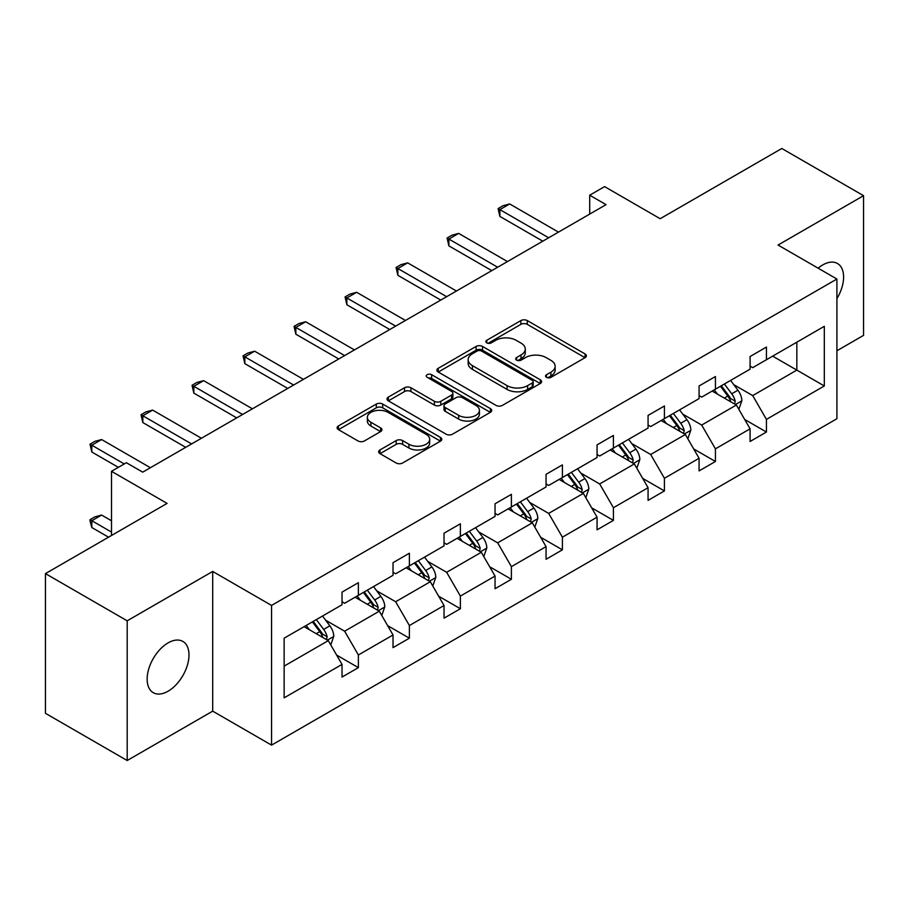<?xml version="1.0" encoding="UTF-8"?>
<svg xmlns="http://www.w3.org/2000/svg" width="909" height="909" viewBox="0 0 909 909"><rect width="100%" height="100%" fill="white"/><g stroke="black" fill="none" stroke-linecap="round" stroke-linejoin="round"><path stroke-width="1.36" d="M546.468 377.349A3.181 1.829 0 0 0 550.968 377.349L585.066 357.657A4.534 2.625 0 0 0 586.396 355.805A4.534 2.625 0 0 0 585.066 353.953L527.3 320.593A4.534 2.625 0 0 0 520.88 320.593L486.781 340.284A3.181 1.829 0 0 0 485.849 341.579A3.181 1.829 0 0 0 486.781 342.875A3.181 1.829 0 0 0 491.269 342.875L495.678 340.33A14.521 8.386 0 0 1 516.221 340.33L521.039 343.113A14.521 8.386 0 0 1 525.288 349.033A14.521 8.386 0 0 1 521.039 354.964L516.619 357.521A3.181 1.829 0 0 0 515.698 358.816A3.181 1.829 0 0 0 516.619 360.112A3.181 1.829 0 0 0 521.118 360.112L525.527 357.567A14.521 8.386 0 0 1 546.07 357.567L550.888 360.339A14.521 8.386 0 0 1 555.138 366.27A14.521 8.386 0 0 1 550.888 372.201L546.468 374.747A3.181 1.829 0 0 0 545.548 376.042A3.181 1.829 0 0 0 546.468 377.349L546.468 374.747M168.063 691.226A29.599 17.089 120 0 0 187.402 665.149A29.599 17.089 120 0 0 182.868 641.436A29.599 17.089 120 0 0 168.063 642.902A29.599 17.089 120 0 0 148.735 668.979A29.599 17.089 120 0 0 153.269 692.692A29.599 17.089 120 0 0 168.063 691.226M836.905 298.641A29.599 17.089 120 0 0 837.473 263.496A29.599 17.089 120 0 0 822.679 264.962A29.599 17.089 120 0 0 818.111 268.178M836.905 350.772L863.55 335.387L863.55 195.685L781.808 148.485L660.173 218.717L604.587 186.618L589.702 195.208L589.702 214.092M127.192 760.515L212.695 711.145L212.695 571.443L127.192 620.813L127.192 760.515L45.45 713.315L45.45 573.613L167.086 503.393L111.5 471.305L111.5 535.481M127.192 620.813L45.45 573.613M379.985 449.932A4.534 2.625 0 0 0 378.655 451.784A4.534 2.625 0 0 0 379.985 453.636L396.188 462.999A4.534 2.625 0 0 0 402.607 462.999L440.479 441.138A4.534 2.625 0 0 0 441.808 439.274A4.534 2.625 0 0 0 440.479 437.422L382.712 404.073A4.534 2.625 0 0 0 376.292 404.073L338.421 425.935A4.534 2.625 0 0 0 337.091 427.787A4.534 2.625 0 0 0 338.421 429.639L357.998 440.945A4.534 2.625 0 0 0 364.418 440.945L380.621 431.593A4.534 2.625 0 0 0 381.95 429.741A4.534 2.625 0 0 0 380.621 427.889L370.917 422.276A12.147 7.011 0 0 1 367.361 417.322A12.147 7.011 0 0 1 374.849 410.845A12.147 7.011 0 0 1 388.086 412.368L426.116 434.32A12.147 7.011 0 0 1 429.673 439.274A12.147 7.011 0 0 1 422.174 445.751A12.147 7.011 0 0 1 408.948 444.24L402.607 440.581A4.534 2.625 0 0 0 396.188 440.581L379.985 449.932L379.985 453.636M111.5 471.305L126.374 462.715L142.724 472.146L606.053 204.65L589.702 195.208M212.695 571.443L271.552 605.428L836.905 279.029L836.905 418.731L271.552 745.13L271.552 605.428M863.55 195.685L778.047 245.044L836.905 279.029M496.007 405.369A4.534 2.625 0 0 0 502.427 405.369L540.298 383.507A4.534 2.625 0 0 0 541.628 381.655A4.534 2.625 0 0 0 540.298 379.803L482.52 346.443A4.534 2.625 0 0 0 476.1 346.443L438.229 368.304A4.534 2.625 0 0 0 436.899 370.168A4.534 2.625 0 0 0 438.229 372.02L496.007 405.369M428.434 378.03A3.181 1.829 0 0 1 431.65 378.474L431.65 374.701L490.383 408.607A4.534 2.625 0 0 1 491.712 410.47A4.534 2.625 0 0 1 490.383 412.322L452.512 434.184A4.534 2.625 0 0 1 446.092 434.184L388.325 400.835L388.325 397.119A4.534 2.625 0 0 0 386.995 398.971A4.534 2.625 0 0 0 388.325 400.835M388.325 397.119L404.528 387.768A4.534 2.625 0 0 1 410.948 387.768L434.377 401.289A4.534 2.625 0 0 0 440.797 401.289L451.557 395.085A4.534 2.625 0 0 0 452.887 393.233A4.534 2.625 0 0 0 451.557 391.381L427.162 377.292A3.181 1.829 0 0 1 426.23 375.996A3.181 1.829 0 0 1 428.184 374.303A3.181 1.829 0 0 1 431.65 374.701M284.142 638.186L342.023 604.769L342.023 592.123L358.373 582.68L358.373 595.327L393.029 575.317L393.029 562.671L409.38 553.229L409.38 565.875L444.035 545.866L444.035 533.219L460.386 523.777L460.386 536.435L495.041 516.414L495.041 503.768L511.392 494.337L511.392 506.983L546.059 486.974L546.059 474.316L562.398 464.885L562.398 477.532L597.065 457.522L597.065 444.876L613.416 435.434L613.416 448.08L648.072 428.071L648.072 415.424L664.422 405.982L664.422 418.629L699.078 398.619L699.078 385.973L715.428 376.531L715.428 389.177L750.084 369.168L750.084 356.521L766.435 347.079L766.435 359.737L824.315 326.32L824.315 385.973L766.435 419.39L766.435 432.036L750.084 441.479L750.084 428.832L715.428 448.841L715.428 461.488L699.078 470.919L699.078 458.272L664.422 478.282L664.422 490.94L648.072 500.37L648.072 487.724L613.416 507.733L613.416 520.38L597.065 529.822L597.065 517.176L562.398 537.185L562.398 549.831L546.059 559.274L546.059 546.627L511.392 566.637L511.392 579.283L495.041 588.725L495.041 576.079L460.386 596.088L460.386 608.735L444.035 618.177L444.035 605.519L409.38 625.54L409.38 638.186L393.029 647.617L393.029 634.971L358.373 654.98L358.373 667.638L342.023 677.069L342.023 664.422L284.142 697.839L284.142 638.186M355.101 597.213L379.292 611.189L344.636 631.198L325.706 620.268M344.636 631.198L358.373 654.98M379.292 611.189L393.029 634.971M342.023 601.747L344.636 603.258L358.373 595.327M406.107 567.773L430.309 581.737L395.642 601.747L376.724 590.816M395.642 601.747L409.38 625.54M430.309 581.737L444.035 605.519M393.029 572.295L395.642 573.806L409.38 565.875M457.113 538.321L481.316 552.286L446.649 572.295L427.73 561.376M446.649 572.295L460.386 596.088M481.316 552.286L495.041 576.079M444.035 542.843L446.649 544.355L460.386 536.435M508.12 508.87L532.322 522.834L497.666 542.843L478.736 531.924M497.666 542.843L511.392 566.637M532.322 522.834L546.059 546.627M495.041 513.403L497.666 514.914L511.392 506.983M559.137 479.418L583.328 493.394L548.672 513.403L529.742 502.472M548.672 513.403L562.398 537.185M583.328 493.394L597.065 517.176M546.059 483.952L548.672 485.463L562.398 477.532M610.144 449.966L634.334 463.942L599.679 483.952L580.749 473.021M599.679 483.952L613.416 507.733M634.334 463.942L648.072 487.724M597.065 454.5L599.679 456.011L613.416 448.08M661.15 420.515L685.352 434.491L650.685 454.5L631.766 443.569M650.685 454.5L664.422 478.282M685.352 434.491L699.078 458.272M648.072 425.048L650.685 426.56L664.422 418.629M712.156 391.075L736.358 405.039L701.691 425.048L682.773 414.129M701.691 425.048L715.428 448.841M736.358 405.039L750.084 428.832M699.078 395.597L701.691 397.108L715.428 389.177M772.65 356.146L796.841 370.111L752.709 395.597L733.779 384.677M752.709 395.597L766.435 419.39M824.315 385.973L796.841 370.111L796.841 342.182L824.315 326.32M212.695 711.145L271.552 745.13M750.084 366.157L752.709 367.656L766.435 359.737M284.142 666.127L328.285 640.64L304.095 626.665M328.285 640.64L342.023 664.422M744.698 419.481L766.435 432.036M693.681 448.932L715.428 461.488M642.674 478.384L664.422 490.94M591.668 507.836L613.416 520.38M540.662 537.276L562.398 549.831M489.656 566.727L511.392 579.283M438.638 596.179L460.386 608.735M387.632 625.631L409.38 638.186M336.625 655.082L358.373 667.638M547.741 377.792L550.888 375.974A14.521 8.386 0 0 0 555.138 370.043L555.138 366.27M525.288 349.033L525.288 352.817A14.521 8.386 0 0 1 521.039 358.748L517.891 360.555M585.01 357.692L527.3 324.365A4.534 2.625 0 0 0 520.88 324.365L488.042 343.329M540.23 383.541L482.52 350.215A4.534 2.625 0 0 0 476.1 350.215L438.297 372.054M532.276 382.95A3.181 1.829 0 0 0 533.197 381.655A3.181 1.829 0 0 0 532.276 380.36L481.565 351.079A3.181 1.829 0 0 0 477.066 351.079L472.419 353.76A14.521 8.386 0 0 0 468.158 359.691A14.521 8.386 0 0 0 472.419 365.623L507.074 385.632A14.521 8.386 0 0 0 527.618 385.632L532.276 382.95L532.276 386.723A3.181 1.829 0 0 0 533.197 385.427L533.197 381.655M468.158 359.691L468.158 363.464A14.521 8.386 0 0 0 472.419 369.395L472.419 365.623M532.276 386.723L527.618 389.416A14.521 8.386 0 0 1 507.074 389.416L472.419 369.395M388.382 400.869L404.528 391.54L404.528 387.768M452.887 393.233L452.887 397.006A4.534 2.625 0 0 1 451.557 398.858L440.797 405.073A4.534 2.625 0 0 1 434.377 405.073L410.948 391.54A4.534 2.625 0 0 0 404.528 391.54M431.65 378.474L490.326 412.356M458.693 415.333A12.147 7.011 0 0 0 471.93 416.845A12.147 7.011 0 0 0 479.418 410.368A12.147 7.011 0 0 0 475.861 405.414L462.465 397.676A4.534 2.625 0 0 0 456.045 397.676L445.296 403.891A4.534 2.625 0 0 0 443.967 405.744A4.534 2.625 0 0 0 445.296 407.596L458.693 415.333L458.693 419.106A12.147 7.011 0 0 0 471.93 420.628A12.147 7.011 0 0 0 479.418 414.152L479.418 410.368M443.967 405.744L443.967 409.516A4.534 2.625 0 0 0 445.296 411.368L445.296 407.596M458.693 419.106L445.296 411.368M429.673 439.274L429.673 443.058A12.147 7.011 0 0 1 422.174 449.535A12.147 7.011 0 0 1 408.948 448.012L402.607 444.353A4.534 2.625 0 0 0 396.188 444.353L380.042 453.671M367.361 417.322L367.361 421.094A12.147 7.011 0 0 0 370.917 426.048L370.917 422.276M380.564 431.627L370.917 426.048M440.422 441.172L382.712 407.846A4.534 2.625 0 0 0 376.292 407.846L338.478 429.684M738.835 409.345L741.846 400.664A12.249 7.079 -120 0 0 737.938 390.222L730.597 380.428M717.428 394.108L714.247 389.859M734.552 403.994L735.233 401.187A12.249 7.079 -120 0 0 731.722 393.813L724.382 384.007M721.314 385.78L729.393 396.574A6.238 3.602 60 0 1 730.529 398.46L735.233 401.187M720.462 386.28L727.802 396.074A12.249 7.079 60 0 1 730.859 401.869M548.672 237.783L499.882 209.615L499.882 216.41L498.087 208.581L502.995 205.741L509.699 203.957L558.478 232.113M542.787 241.18L499.882 216.41M509.699 203.957L499.882 209.615L498.087 208.581M687.829 438.797L690.84 430.105A12.249 7.079 -120 0 0 686.931 419.674L679.591 409.879M666.422 423.56L663.24 419.31M683.534 433.445L684.227 430.627A12.249 7.079 -120 0 0 680.716 423.264L673.376 413.459M670.308 415.231L678.387 426.014A6.238 3.602 60 0 1 679.523 427.912L684.227 430.627M669.456 415.731L676.796 425.526A12.249 7.079 60 0 1 679.841 431.309M636.823 468.249L639.834 459.556A12.249 7.079 -120 0 0 635.925 449.126L628.574 439.32M615.416 453.012L612.234 448.762M632.528 462.897L633.209 460.079A12.249 7.079 -120 0 0 629.71 452.716L622.37 442.91M619.29 444.683L627.38 455.466A6.238 3.602 60 0 1 628.505 457.363L633.209 460.079M618.438 445.171L625.778 454.977A12.249 7.079 60 0 1 628.835 460.761M497.666 267.235L448.876 239.067L448.876 245.862L447.08 238.022L451.978 235.192L458.681 233.397L507.472 261.565M491.78 270.632L448.876 245.862M458.681 233.397L448.876 239.067L447.08 238.022M446.649 296.675L397.869 268.519L397.869 275.313L396.074 267.473L400.971 264.644L407.675 262.849L456.466 291.016M440.763 300.072L397.869 275.313M407.675 262.849L397.869 268.519L396.074 267.473M585.816 497.689L588.816 489.008A12.249 7.079 -120 0 0 584.907 478.577L577.567 468.771M564.409 482.463L561.217 478.214M581.521 492.348L582.203 489.531A12.249 7.079 -120 0 0 578.703 482.156L571.352 472.362M568.284 474.134L576.363 484.917A6.238 3.602 60 0 1 577.499 486.815L582.203 489.531M567.432 474.623L574.772 484.429A12.249 7.079 60 0 1 577.829 490.212M395.642 326.126L346.863 297.959L346.863 304.765L345.056 296.925L349.965 294.096L356.669 292.3L405.448 320.468M389.756 329.524L346.863 304.765M356.669 292.3L346.863 297.959L345.056 296.925M534.81 527.14L537.81 518.46A12.249 7.079 -120 0 0 533.901 508.029L526.561 498.223M513.392 511.915L510.21 507.665M530.515 521.789L531.197 518.982A12.249 7.079 -120 0 0 527.686 511.608L520.346 501.813M517.278 503.586L525.357 514.369A6.238 3.602 60 0 1 526.493 516.267L531.197 518.982M516.426 504.075L523.766 513.88A12.249 7.079 60 0 1 526.822 519.664M344.636 355.578L295.845 327.41L295.845 334.205L294.05 326.376L298.959 323.547L305.663 321.752L354.442 349.92M338.75 358.975L295.845 334.205M305.663 321.752L295.845 327.41L294.05 326.376M483.793 556.592L486.804 547.911A12.249 7.079 -120 0 0 482.895 537.469L475.555 527.674M462.386 541.366L459.204 537.117M479.498 551.24L480.191 548.434A12.249 7.079 -120 0 0 476.68 541.06L469.339 531.265M466.272 533.038L474.35 543.821A6.238 3.602 60 0 1 475.487 545.718L480.191 548.434M465.419 533.526L472.76 543.321A12.249 7.079 60 0 1 475.816 549.116M293.63 385.03L244.839 356.862L244.839 363.657L243.044 355.828L247.952 352.987L254.656 351.204L303.436 379.36M287.744 388.427L244.839 363.657M254.656 351.204L244.839 356.862L243.044 355.828M432.786 586.044L435.797 577.351A12.249 7.079 -120 0 0 431.889 566.921L424.548 557.126M411.379 570.807L408.198 566.557M428.491 580.692L429.184 577.874A12.249 7.079 -120 0 0 425.673 570.511L418.333 560.705M415.265 562.478L423.344 573.272A6.238 3.602 60 0 1 424.48 575.158L429.184 577.874M414.413 562.978L421.753 572.772A12.249 7.079 60 0 1 424.798 578.556M242.612 414.481L193.833 386.314L193.833 393.108L192.038 385.28L196.935 382.439L203.639 380.644L252.429 408.811M236.726 417.879L193.833 393.108M203.639 380.644L193.833 386.314L192.038 385.28M381.78 615.495L384.791 606.803A12.249 7.079 -120 0 0 380.871 596.372L373.531 586.578M360.373 600.258L357.192 596.009M377.485 610.144L378.167 607.326A12.249 7.079 -120 0 0 374.667 599.963L367.327 590.157M364.248 591.929L372.326 602.712A6.238 3.602 60 0 1 373.463 604.61L378.167 607.326M363.395 592.429L370.736 602.224A12.249 7.079 60 0 1 373.792 608.007M191.606 443.933L142.827 415.765L142.827 422.56L141.031 414.72L145.929 411.891L152.632 410.095L201.423 438.263M185.72 447.33L142.827 422.56M152.632 410.095L142.827 415.765L141.031 414.72M330.774 644.936L333.773 636.255A12.249 7.079 -120 0 0 329.865 625.824L322.525 616.018M309.355 629.71L306.174 625.46M326.479 639.595L327.16 636.777A12.249 7.079 -120 0 0 323.649 629.403L316.309 619.608M313.241 621.381L321.32 632.164A6.238 3.602 60 0 1 322.456 634.062L327.16 636.777M312.389 621.87L319.729 631.675A12.249 7.079 60 0 1 322.786 637.459M111.5 520.766L101.626 515.062L91.82 520.721L111.5 532.083M91.82 527.515L90.014 520.823L90.014 519.687L91.82 520.721L91.82 527.515L108.557 537.185M90.014 519.687L94.922 516.857L101.626 515.062M124.249 463.942L91.82 445.217L91.82 452.012L90.014 444.171L94.922 441.342L101.626 439.547L150.405 467.715M118.363 467.34L91.82 452.012M101.626 439.547L91.82 445.217L90.014 444.171M550.888 375.974L550.888 372.201M516.619 360.112L516.619 357.521M521.039 358.748L521.039 354.964M486.781 342.875L486.781 340.284M520.88 324.365L520.88 320.593M527.3 324.365L527.3 320.593M585.066 357.657L585.066 353.953M438.229 372.02L438.229 368.304M476.1 350.215L476.1 346.443M482.52 350.215L482.52 346.443M540.298 383.507L540.298 379.803M507.074 389.416L507.074 385.632M527.618 389.416L527.618 385.632M410.948 391.54L410.948 387.768M434.377 405.073L434.377 401.289M440.797 405.073L440.797 401.289M451.557 398.858L451.557 395.085M490.383 412.322L490.383 408.607M396.188 444.353L396.188 440.581M402.607 444.353L402.607 440.581M408.948 448.012L408.948 444.24M380.621 431.593L380.621 427.889M338.421 429.639L338.421 425.935M376.292 407.846L376.292 404.073M382.712 407.846L382.712 404.073M440.479 441.138L440.479 437.422M735.472 404.528L741.767 400.892M731.722 393.813L737.938 390.222M724.314 398.085L727.802 396.074M684.466 433.979L690.76 430.343M680.716 423.264L686.931 419.674M673.308 427.537L676.796 425.526M633.459 463.431L639.754 459.795M629.71 452.716L635.925 449.126M622.301 456.988L625.778 454.977M582.442 492.883L588.737 489.247M578.703 482.156L584.907 478.577M571.295 486.44L574.772 484.429M531.435 522.334L537.73 518.698M527.686 511.608L533.901 508.029M520.278 515.892L523.766 513.88M480.429 551.774L486.724 548.15M476.68 541.06L482.895 537.469M469.271 545.332L472.76 543.321M429.423 581.226L435.718 577.59M425.673 570.511L431.889 566.921M418.265 574.783L421.753 572.772M378.417 610.678L384.712 607.042M374.667 599.963L380.871 596.372M367.259 604.235L370.736 602.224M327.399 640.129L333.694 636.493M323.649 629.403L329.865 625.824M316.241 633.687L319.729 631.675"/></g></svg>
